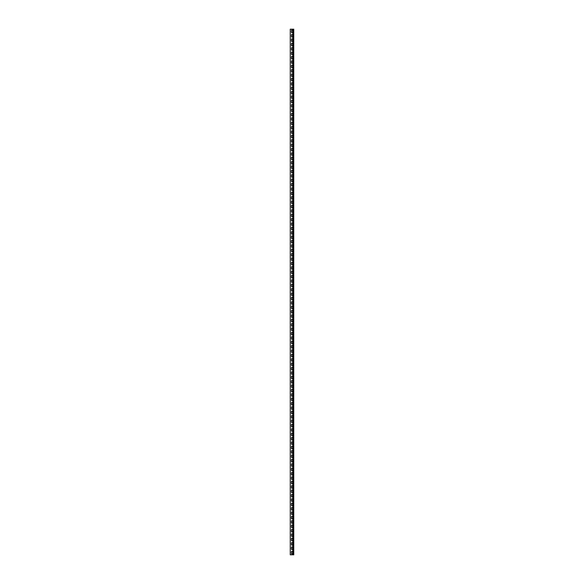 <?xml version="1.0" encoding="UTF-8"?>
<svg xmlns="http://www.w3.org/2000/svg" width="584" height="584" viewBox="0 0 584 584"><rect width="100%" height="100%" fill="white"/><g stroke="black" fill="none" stroke-linecap="round" stroke-linejoin="round"><path stroke-width="0.88" d="M292.876 554.8L290.248 554.8L290.248 29.2L293.752 29.2L293.752 554.8L292.876 554.8L292.876 29.2M292.569 551.865L292.569 553.355A0.569 0.569 0 0 1 292 553.924A0.569 0.569 0 0 1 291.431 553.355L291.431 551.865A0.569 0.569 0 0 1 292 551.296A0.569 0.569 0 0 1 292.569 551.865A0.569 0.569 0 0 0 292 551.296A0.569 0.569 0 0 0 291.431 551.865M292.569 547.485L292.569 548.975A0.569 0.569 0 0 1 292 549.544A0.569 0.569 0 0 1 291.431 548.975L291.431 547.485A0.569 0.569 0 0 1 292 546.916A0.569 0.569 0 0 1 292.569 547.485A0.569 0.569 0 0 0 292 546.916A0.569 0.569 0 0 0 291.431 547.485M292.569 543.105L292.569 544.595A0.569 0.569 0 0 1 292 545.164A0.569 0.569 0 0 1 291.431 544.595L291.431 543.105A0.569 0.569 0 0 1 292 542.536A0.569 0.569 0 0 1 292.569 543.105A0.569 0.569 0 0 0 292 542.536A0.569 0.569 0 0 0 291.431 543.105M292.569 538.725L292.569 540.215A0.569 0.569 0 0 1 292 540.784A0.569 0.569 0 0 1 291.431 540.215L291.431 538.725A0.569 0.569 0 0 1 292 538.156A0.569 0.569 0 0 1 292.569 538.725A0.569 0.569 0 0 0 292 538.156A0.569 0.569 0 0 0 291.431 538.725M292.569 534.345L292.569 535.835A0.569 0.569 0 0 1 292 536.404A0.569 0.569 0 0 1 291.431 535.835L291.431 534.345A0.569 0.569 0 0 1 292 533.776A0.569 0.569 0 0 1 292.569 534.345A0.569 0.569 0 0 0 292 533.776A0.569 0.569 0 0 0 291.431 534.345M292.569 529.965L292.569 531.455A0.569 0.569 0 0 1 292 532.024A0.569 0.569 0 0 1 291.431 531.455L291.431 529.965A0.569 0.569 0 0 1 292 529.396A0.569 0.569 0 0 1 292.569 529.965A0.569 0.569 0 0 0 292 529.396A0.569 0.569 0 0 0 291.431 529.965M292.569 525.585L292.569 527.075A0.569 0.569 0 0 1 292 527.644A0.569 0.569 0 0 1 291.431 527.075L291.431 525.585A0.569 0.569 0 0 1 292 525.016A0.569 0.569 0 0 1 292.569 525.585A0.569 0.569 0 0 0 292 525.016A0.569 0.569 0 0 0 291.431 525.585M292.569 521.205L292.569 522.695A0.569 0.569 0 0 1 292 523.264A0.569 0.569 0 0 1 291.431 522.695L291.431 521.205A0.569 0.569 0 0 1 292 520.636A0.569 0.569 0 0 1 292.569 521.205A0.569 0.569 0 0 0 292 520.636A0.569 0.569 0 0 0 291.431 521.205M292.569 516.825L292.569 518.315A0.569 0.569 0 0 1 292 518.884A0.569 0.569 0 0 1 291.431 518.315L291.431 516.825A0.569 0.569 0 0 1 292 516.256A0.569 0.569 0 0 1 292.569 516.825A0.569 0.569 0 0 0 292 516.256A0.569 0.569 0 0 0 291.431 516.825M292.569 512.445L292.569 513.935A0.569 0.569 0 0 1 292 514.504A0.569 0.569 0 0 1 291.431 513.935L291.431 512.445A0.569 0.569 0 0 1 292 511.876A0.569 0.569 0 0 1 292.569 512.445A0.569 0.569 0 0 0 292 511.876A0.569 0.569 0 0 0 291.431 512.445M292.569 508.065L292.569 509.555A0.569 0.569 0 0 1 292 510.124A0.569 0.569 0 0 1 291.431 509.555L291.431 508.065A0.569 0.569 0 0 1 292 507.496A0.569 0.569 0 0 1 292.569 508.065A0.569 0.569 0 0 0 292 507.496A0.569 0.569 0 0 0 291.431 508.065M292.569 503.685L292.569 505.175A0.569 0.569 0 0 1 292 505.744A0.569 0.569 0 0 1 291.431 505.175L291.431 503.685A0.569 0.569 0 0 1 292 503.116A0.569 0.569 0 0 1 292.569 503.685A0.569 0.569 0 0 0 292 503.116A0.569 0.569 0 0 0 291.431 503.685M292.569 499.305L292.569 500.795A0.569 0.569 0 0 1 292 501.364A0.569 0.569 0 0 1 291.431 500.795L291.431 499.305A0.569 0.569 0 0 1 292 498.736A0.569 0.569 0 0 1 292.569 499.305A0.569 0.569 0 0 0 292 498.736A0.569 0.569 0 0 0 291.431 499.305M292.569 494.925L292.569 496.415A0.569 0.569 0 0 1 292 496.984A0.569 0.569 0 0 1 291.431 496.415L291.431 494.925A0.569 0.569 0 0 1 292 494.356A0.569 0.569 0 0 1 292.569 494.925A0.569 0.569 0 0 0 292 494.356A0.569 0.569 0 0 0 291.431 494.925M292.569 490.545L292.569 492.035A0.569 0.569 0 0 1 292 492.604A0.569 0.569 0 0 1 291.431 492.035L291.431 490.545A0.569 0.569 0 0 1 292 489.976A0.569 0.569 0 0 1 292.569 490.545A0.569 0.569 0 0 0 292 489.976A0.569 0.569 0 0 0 291.431 490.545M292.569 486.165L292.569 487.655A0.569 0.569 0 0 1 292 488.224A0.569 0.569 0 0 1 291.431 487.655L291.431 486.165A0.569 0.569 0 0 1 292 485.596A0.569 0.569 0 0 1 292.569 486.165A0.569 0.569 0 0 0 292 485.596A0.569 0.569 0 0 0 291.431 486.165M292.569 481.785L292.569 483.275A0.569 0.569 0 0 1 292 483.844A0.569 0.569 0 0 1 291.431 483.275L291.431 481.785A0.569 0.569 0 0 1 292 481.216A0.569 0.569 0 0 1 292.569 481.785A0.569 0.569 0 0 0 292 481.216A0.569 0.569 0 0 0 291.431 481.785M292.569 477.405L292.569 478.895A0.569 0.569 0 0 1 292 479.464A0.569 0.569 0 0 1 291.431 478.895L291.431 477.405A0.569 0.569 0 0 1 292 476.836A0.569 0.569 0 0 1 292.569 477.405A0.569 0.569 0 0 0 292 476.836A0.569 0.569 0 0 0 291.431 477.405M292.569 473.025L292.569 474.515A0.569 0.569 0 0 1 292 475.084A0.569 0.569 0 0 1 291.431 474.515L291.431 473.025A0.569 0.569 0 0 1 292 472.456A0.569 0.569 0 0 1 292.569 473.025A0.569 0.569 0 0 0 292 472.456A0.569 0.569 0 0 0 291.431 473.025M292.569 468.645L292.569 470.135A0.569 0.569 0 0 1 292 470.704A0.569 0.569 0 0 1 291.431 470.135L291.431 468.645A0.569 0.569 0 0 1 292 468.076A0.569 0.569 0 0 1 292.569 468.645A0.569 0.569 0 0 0 292 468.076A0.569 0.569 0 0 0 291.431 468.645M292.569 464.265L292.569 465.755A0.569 0.569 0 0 1 292 466.324A0.569 0.569 0 0 1 291.431 465.755L291.431 464.265A0.569 0.569 0 0 1 292 463.696A0.569 0.569 0 0 1 292.569 464.265A0.569 0.569 0 0 0 292 463.696A0.569 0.569 0 0 0 291.431 464.265M292.569 459.885L292.569 461.375A0.569 0.569 0 0 1 292 461.944A0.569 0.569 0 0 1 291.431 461.375L291.431 459.885A0.569 0.569 0 0 1 292 459.316A0.569 0.569 0 0 1 292.569 459.885A0.569 0.569 0 0 0 292 459.316A0.569 0.569 0 0 0 291.431 459.885M292.569 455.505L292.569 456.995A0.569 0.569 0 0 1 292 457.564A0.569 0.569 0 0 1 291.431 456.995L291.431 455.505A0.569 0.569 0 0 1 292 454.936A0.569 0.569 0 0 1 292.569 455.505A0.569 0.569 0 0 0 292 454.936A0.569 0.569 0 0 0 291.431 455.505M292.569 451.125L292.569 452.615A0.569 0.569 0 0 1 292 453.184A0.569 0.569 0 0 1 291.431 452.615L291.431 451.125A0.569 0.569 0 0 1 292 450.556A0.569 0.569 0 0 1 292.569 451.125A0.569 0.569 0 0 0 292 450.556A0.569 0.569 0 0 0 291.431 451.125M292.569 446.745L292.569 448.235A0.569 0.569 0 0 1 292 448.804A0.569 0.569 0 0 1 291.431 448.235L291.431 446.745A0.569 0.569 0 0 1 292 446.176A0.569 0.569 0 0 1 292.569 446.745A0.569 0.569 0 0 0 292 446.176A0.569 0.569 0 0 0 291.431 446.745M292.569 442.365L292.569 443.855A0.569 0.569 0 0 1 292 444.424A0.569 0.569 0 0 1 291.431 443.855L291.431 442.365A0.569 0.569 0 0 1 292 441.796A0.569 0.569 0 0 1 292.569 442.365A0.569 0.569 0 0 0 292 441.796A0.569 0.569 0 0 0 291.431 442.365M292.569 437.985L292.569 439.475A0.569 0.569 0 0 1 292 440.044A0.569 0.569 0 0 1 291.431 439.475L291.431 437.985A0.569 0.569 0 0 1 292 437.416A0.569 0.569 0 0 1 292.569 437.985A0.569 0.569 0 0 0 292 437.416A0.569 0.569 0 0 0 291.431 437.985M292.569 433.605L292.569 435.095A0.569 0.569 0 0 1 292 435.664A0.569 0.569 0 0 1 291.431 435.095L291.431 433.605A0.569 0.569 0 0 1 292 433.036A0.569 0.569 0 0 1 292.569 433.605A0.569 0.569 0 0 0 292 433.036A0.569 0.569 0 0 0 291.431 433.605M292.569 429.225L292.569 430.715A0.569 0.569 0 0 1 292 431.284A0.569 0.569 0 0 1 291.431 430.715L291.431 429.225A0.569 0.569 0 0 1 292 428.656A0.569 0.569 0 0 1 292.569 429.225A0.569 0.569 0 0 0 292 428.656A0.569 0.569 0 0 0 291.431 429.225M292.569 424.845L292.569 426.335A0.569 0.569 0 0 1 292 426.904A0.569 0.569 0 0 1 291.431 426.335L291.431 424.845A0.569 0.569 0 0 1 292 424.276A0.569 0.569 0 0 1 292.569 424.845A0.569 0.569 0 0 0 292 424.276A0.569 0.569 0 0 0 291.431 424.845M292.569 420.465L292.569 421.955A0.569 0.569 0 0 1 292 422.524A0.569 0.569 0 0 1 291.431 421.955L291.431 420.465A0.569 0.569 0 0 1 292 419.896A0.569 0.569 0 0 1 292.569 420.465A0.569 0.569 0 0 0 292 419.896A0.569 0.569 0 0 0 291.431 420.465M292.569 416.085L292.569 417.575A0.569 0.569 0 0 1 292 418.144A0.569 0.569 0 0 1 291.431 417.575L291.431 416.085A0.569 0.569 0 0 1 292 415.516A0.569 0.569 0 0 1 292.569 416.085A0.569 0.569 0 0 0 292 415.516A0.569 0.569 0 0 0 291.431 416.085M292.569 411.705L292.569 413.195A0.569 0.569 0 0 1 292 413.764A0.569 0.569 0 0 1 291.431 413.195L291.431 411.705A0.569 0.569 0 0 1 292 411.136A0.569 0.569 0 0 1 292.569 411.705A0.569 0.569 0 0 0 292 411.136A0.569 0.569 0 0 0 291.431 411.705M292.569 407.325L292.569 408.815A0.569 0.569 0 0 1 292 409.384A0.569 0.569 0 0 1 291.431 408.815L291.431 407.325A0.569 0.569 0 0 1 292 406.756A0.569 0.569 0 0 1 292.569 407.325A0.569 0.569 0 0 0 292 406.756A0.569 0.569 0 0 0 291.431 407.325M292.569 402.945L292.569 404.435A0.569 0.569 0 0 1 292 405.004A0.569 0.569 0 0 1 291.431 404.435L291.431 402.945A0.569 0.569 0 0 1 292 402.376A0.569 0.569 0 0 1 292.569 402.945A0.569 0.569 0 0 0 292 402.376A0.569 0.569 0 0 0 291.431 402.945M292.569 398.565L292.569 400.055A0.569 0.569 0 0 1 292 400.624A0.569 0.569 0 0 1 291.431 400.055L291.431 398.565A0.569 0.569 0 0 1 292 397.996A0.569 0.569 0 0 1 292.569 398.565A0.569 0.569 0 0 0 292 397.996A0.569 0.569 0 0 0 291.431 398.565M292.569 394.185L292.569 395.675A0.569 0.569 0 0 1 292 396.244A0.569 0.569 0 0 1 291.431 395.675L291.431 394.185A0.569 0.569 0 0 1 292 393.616A0.569 0.569 0 0 1 292.569 394.185A0.569 0.569 0 0 0 292 393.616A0.569 0.569 0 0 0 291.431 394.185M292.569 389.805L292.569 391.295A0.569 0.569 0 0 1 292 391.864A0.569 0.569 0 0 1 291.431 391.295L291.431 389.805A0.569 0.569 0 0 1 292 389.236A0.569 0.569 0 0 1 292.569 389.805A0.569 0.569 0 0 0 292 389.236A0.569 0.569 0 0 0 291.431 389.805M292.569 385.425L292.569 386.915A0.569 0.569 0 0 1 292 387.484A0.569 0.569 0 0 1 291.431 386.915L291.431 385.425A0.569 0.569 0 0 1 292 384.856A0.569 0.569 0 0 1 292.569 385.425A0.569 0.569 0 0 0 292 384.856A0.569 0.569 0 0 0 291.431 385.425M292.569 381.045L292.569 382.535A0.569 0.569 0 0 1 292 383.104A0.569 0.569 0 0 1 291.431 382.535L291.431 381.045A0.569 0.569 0 0 1 292 380.476A0.569 0.569 0 0 1 292.569 381.045A0.569 0.569 0 0 0 292 380.476A0.569 0.569 0 0 0 291.431 381.045M292.569 376.665L292.569 378.155A0.569 0.569 0 0 1 292 378.724A0.569 0.569 0 0 1 291.431 378.155L291.431 376.665A0.569 0.569 0 0 1 292 376.096A0.569 0.569 0 0 1 292.569 376.665A0.569 0.569 0 0 0 292 376.096A0.569 0.569 0 0 0 291.431 376.665M292.569 372.285L292.569 373.775A0.569 0.569 0 0 1 292 374.344A0.569 0.569 0 0 1 291.431 373.775L291.431 372.285A0.569 0.569 0 0 1 292 371.716A0.569 0.569 0 0 1 292.569 372.285A0.569 0.569 0 0 0 292 371.716A0.569 0.569 0 0 0 291.431 372.285M292.569 367.905L292.569 369.395A0.569 0.569 0 0 1 292 369.964A0.569 0.569 0 0 1 291.431 369.395L291.431 367.905A0.569 0.569 0 0 1 292 367.336A0.569 0.569 0 0 1 292.569 367.905A0.569 0.569 0 0 0 292 367.336A0.569 0.569 0 0 0 291.431 367.905M292.569 363.525L292.569 365.015A0.569 0.569 0 0 1 292 365.584A0.569 0.569 0 0 1 291.431 365.015L291.431 363.525A0.569 0.569 0 0 1 292 362.956A0.569 0.569 0 0 1 292.569 363.525A0.569 0.569 0 0 0 292 362.956A0.569 0.569 0 0 0 291.431 363.525M292.569 359.145L292.569 360.635A0.569 0.569 0 0 1 292 361.204A0.569 0.569 0 0 1 291.431 360.635L291.431 359.145A0.569 0.569 0 0 1 292 358.576A0.569 0.569 0 0 1 292.569 359.145A0.569 0.569 0 0 0 292 358.576A0.569 0.569 0 0 0 291.431 359.145M292.569 354.765L292.569 356.255A0.569 0.569 0 0 1 292 356.824A0.569 0.569 0 0 1 291.431 356.255L291.431 354.765A0.569 0.569 0 0 1 292 354.196A0.569 0.569 0 0 1 292.569 354.765A0.569 0.569 0 0 0 292 354.196A0.569 0.569 0 0 0 291.431 354.765M292.569 350.385L292.569 351.875A0.569 0.569 0 0 1 292 352.444A0.569 0.569 0 0 1 291.431 351.875L291.431 350.385A0.569 0.569 0 0 1 292 349.816A0.569 0.569 0 0 1 292.569 350.385A0.569 0.569 0 0 0 292 349.816A0.569 0.569 0 0 0 291.431 350.385M292.569 346.005L292.569 347.495A0.569 0.569 0 0 1 292 348.064A0.569 0.569 0 0 1 291.431 347.495L291.431 346.005A0.569 0.569 0 0 1 292 345.436A0.569 0.569 0 0 1 292.569 346.005A0.569 0.569 0 0 0 292 345.436A0.569 0.569 0 0 0 291.431 346.005M292.569 341.625L292.569 343.115A0.569 0.569 0 0 1 292 343.684A0.569 0.569 0 0 1 291.431 343.115L291.431 341.625A0.569 0.569 0 0 1 292 341.056A0.569 0.569 0 0 1 292.569 341.625A0.569 0.569 0 0 0 292 341.056A0.569 0.569 0 0 0 291.431 341.625M292.569 337.245L292.569 338.735A0.569 0.569 0 0 1 292 339.304A0.569 0.569 0 0 1 291.431 338.735L291.431 337.245A0.569 0.569 0 0 1 292 336.676A0.569 0.569 0 0 1 292.569 337.245A0.569 0.569 0 0 0 292 336.676A0.569 0.569 0 0 0 291.431 337.245M292.569 332.865L292.569 334.355A0.569 0.569 0 0 1 292 334.924A0.569 0.569 0 0 1 291.431 334.355L291.431 332.865A0.569 0.569 0 0 1 292 332.296A0.569 0.569 0 0 1 292.569 332.865A0.569 0.569 0 0 0 292 332.296A0.569 0.569 0 0 0 291.431 332.865M292.569 328.485L292.569 329.975A0.569 0.569 0 0 1 292 330.544A0.569 0.569 0 0 1 291.431 329.975L291.431 328.485A0.569 0.569 0 0 1 292 327.916A0.569 0.569 0 0 1 292.569 328.485A0.569 0.569 0 0 0 292 327.916A0.569 0.569 0 0 0 291.431 328.485M292.569 324.105L292.569 325.595A0.569 0.569 0 0 1 292 326.164A0.569 0.569 0 0 1 291.431 325.595L291.431 324.105A0.569 0.569 0 0 1 292 323.536A0.569 0.569 0 0 1 292.569 324.105A0.569 0.569 0 0 0 292 323.536A0.569 0.569 0 0 0 291.431 324.105M292.569 319.725L292.569 321.215A0.569 0.569 0 0 1 292 321.784A0.569 0.569 0 0 1 291.431 321.215L291.431 319.725A0.569 0.569 0 0 1 292 319.156A0.569 0.569 0 0 1 292.569 319.725A0.569 0.569 0 0 0 292 319.156A0.569 0.569 0 0 0 291.431 319.725M292.569 315.345L292.569 316.835A0.569 0.569 0 0 1 292 317.404A0.569 0.569 0 0 1 291.431 316.835L291.431 315.345A0.569 0.569 0 0 1 292 314.776A0.569 0.569 0 0 1 292.569 315.345A0.569 0.569 0 0 0 292 314.776A0.569 0.569 0 0 0 291.431 315.345M292.569 310.965L292.569 312.455A0.569 0.569 0 0 1 292 313.024A0.569 0.569 0 0 1 291.431 312.455L291.431 310.965A0.569 0.569 0 0 1 292 310.396A0.569 0.569 0 0 1 292.569 310.965A0.569 0.569 0 0 0 292 310.396A0.569 0.569 0 0 0 291.431 310.965M292.569 306.585L292.569 308.075A0.569 0.569 0 0 1 292 308.644A0.569 0.569 0 0 1 291.431 308.075L291.431 306.585A0.569 0.569 0 0 1 292 306.016A0.569 0.569 0 0 1 292.569 306.585A0.569 0.569 0 0 0 292 306.016A0.569 0.569 0 0 0 291.431 306.585M292.569 302.205L292.569 303.695A0.569 0.569 0 0 1 292 304.264A0.569 0.569 0 0 1 291.431 303.695L291.431 302.205A0.569 0.569 0 0 1 292 301.636A0.569 0.569 0 0 1 292.569 302.205A0.569 0.569 0 0 0 292 301.636A0.569 0.569 0 0 0 291.431 302.205M292.569 297.825L292.569 299.315A0.569 0.569 0 0 1 292 299.884A0.569 0.569 0 0 1 291.431 299.315L291.431 297.825A0.569 0.569 0 0 1 292 297.256A0.569 0.569 0 0 1 292.569 297.825A0.569 0.569 0 0 0 292 297.256A0.569 0.569 0 0 0 291.431 297.825M292.569 293.445L292.569 294.935A0.569 0.569 0 0 1 292 295.504A0.569 0.569 0 0 1 291.431 294.935L291.431 293.445A0.569 0.569 0 0 1 292 292.876A0.569 0.569 0 0 1 292.569 293.445A0.569 0.569 0 0 0 292 292.876A0.569 0.569 0 0 0 291.431 293.445M292.569 289.065L292.569 290.555A0.569 0.569 0 0 1 292 291.124A0.569 0.569 0 0 1 291.431 290.555L291.431 289.065A0.569 0.569 0 0 1 292 288.496A0.569 0.569 0 0 1 292.569 289.065A0.569 0.569 0 0 0 292 288.496A0.569 0.569 0 0 0 291.431 289.065M292.569 284.685L292.569 286.175A0.569 0.569 0 0 1 292 286.744A0.569 0.569 0 0 1 291.431 286.175L291.431 284.685A0.569 0.569 0 0 1 292 284.116A0.569 0.569 0 0 1 292.569 284.685A0.569 0.569 0 0 0 292 284.116A0.569 0.569 0 0 0 291.431 284.685M292.569 280.305L292.569 281.795A0.569 0.569 0 0 1 292 282.364A0.569 0.569 0 0 1 291.431 281.795L291.431 280.305A0.569 0.569 0 0 1 292 279.736A0.569 0.569 0 0 1 292.569 280.305A0.569 0.569 0 0 0 292 279.736A0.569 0.569 0 0 0 291.431 280.305M292.569 275.925L292.569 277.415A0.569 0.569 0 0 1 292 277.984A0.569 0.569 0 0 1 291.431 277.415L291.431 275.925A0.569 0.569 0 0 1 292 275.356A0.569 0.569 0 0 1 292.569 275.925A0.569 0.569 0 0 0 292 275.356A0.569 0.569 0 0 0 291.431 275.925M292.569 271.545L292.569 273.035A0.569 0.569 0 0 1 292 273.604A0.569 0.569 0 0 1 291.431 273.035L291.431 271.545A0.569 0.569 0 0 1 292 270.976A0.569 0.569 0 0 1 292.569 271.545A0.569 0.569 0 0 0 292 270.976A0.569 0.569 0 0 0 291.431 271.545M292.569 267.165L292.569 268.655A0.569 0.569 0 0 1 292 269.224A0.569 0.569 0 0 1 291.431 268.655L291.431 267.165A0.569 0.569 0 0 1 292 266.596A0.569 0.569 0 0 1 292.569 267.165A0.569 0.569 0 0 0 292 266.596A0.569 0.569 0 0 0 291.431 267.165M292.569 262.785L292.569 264.275A0.569 0.569 0 0 1 292 264.844A0.569 0.569 0 0 1 291.431 264.275L291.431 262.785A0.569 0.569 0 0 1 292 262.216A0.569 0.569 0 0 1 292.569 262.785A0.569 0.569 0 0 0 292 262.216A0.569 0.569 0 0 0 291.431 262.785M292.569 258.405L292.569 259.895A0.569 0.569 0 0 1 292 260.464A0.569 0.569 0 0 1 291.431 259.895L291.431 258.405A0.569 0.569 0 0 1 292 257.836A0.569 0.569 0 0 1 292.569 258.405A0.569 0.569 0 0 0 292 257.836A0.569 0.569 0 0 0 291.431 258.405M292.569 254.025L292.569 255.515A0.569 0.569 0 0 1 292 256.084A0.569 0.569 0 0 1 291.431 255.515L291.431 254.025A0.569 0.569 0 0 1 292 253.456A0.569 0.569 0 0 1 292.569 254.025A0.569 0.569 0 0 0 292 253.456A0.569 0.569 0 0 0 291.431 254.025M292.569 249.645L292.569 251.135A0.569 0.569 0 0 1 292 251.704A0.569 0.569 0 0 1 291.431 251.135L291.431 249.645A0.569 0.569 0 0 1 292 249.076A0.569 0.569 0 0 1 292.569 249.645A0.569 0.569 0 0 0 292 249.076A0.569 0.569 0 0 0 291.431 249.645M292.569 245.265L292.569 246.755A0.569 0.569 0 0 1 292 247.324A0.569 0.569 0 0 1 291.431 246.755L291.431 245.265A0.569 0.569 0 0 1 292 244.696A0.569 0.569 0 0 1 292.569 245.265A0.569 0.569 0 0 0 292 244.696A0.569 0.569 0 0 0 291.431 245.265M292.569 240.885L292.569 242.375A0.569 0.569 0 0 1 292 242.944A0.569 0.569 0 0 1 291.431 242.375L291.431 240.885A0.569 0.569 0 0 1 292 240.316A0.569 0.569 0 0 1 292.569 240.885A0.569 0.569 0 0 0 292 240.316A0.569 0.569 0 0 0 291.431 240.885M292.569 236.505L292.569 237.995A0.569 0.569 0 0 1 292 238.564A0.569 0.569 0 0 1 291.431 237.995L291.431 236.505A0.569 0.569 0 0 1 292 235.936A0.569 0.569 0 0 1 292.569 236.505A0.569 0.569 0 0 0 292 235.936A0.569 0.569 0 0 0 291.431 236.505M292.569 232.125L292.569 233.615A0.569 0.569 0 0 1 292 234.184A0.569 0.569 0 0 1 291.431 233.615L291.431 232.125A0.569 0.569 0 0 1 292 231.556A0.569 0.569 0 0 1 292.569 232.125A0.569 0.569 0 0 0 292 231.556A0.569 0.569 0 0 0 291.431 232.125M292.569 227.745L292.569 229.235A0.569 0.569 0 0 1 292 229.804A0.569 0.569 0 0 1 291.431 229.235L291.431 227.745A0.569 0.569 0 0 1 292 227.176A0.569 0.569 0 0 1 292.569 227.745A0.569 0.569 0 0 0 292 227.176A0.569 0.569 0 0 0 291.431 227.745M292.569 223.365L292.569 224.855A0.569 0.569 0 0 1 292 225.424A0.569 0.569 0 0 1 291.431 224.855L291.431 223.365A0.569 0.569 0 0 1 292 222.796A0.569 0.569 0 0 1 292.569 223.365A0.569 0.569 0 0 0 292 222.796A0.569 0.569 0 0 0 291.431 223.365M292.569 218.985L292.569 220.475A0.569 0.569 0 0 1 292 221.044A0.569 0.569 0 0 1 291.431 220.475L291.431 218.985A0.569 0.569 0 0 1 292 218.416A0.569 0.569 0 0 1 292.569 218.985A0.569 0.569 0 0 0 292 218.416A0.569 0.569 0 0 0 291.431 218.985M292.569 214.605L292.569 216.095A0.569 0.569 0 0 1 292 216.664A0.569 0.569 0 0 1 291.431 216.095L291.431 214.605A0.569 0.569 0 0 1 292 214.036A0.569 0.569 0 0 1 292.569 214.605A0.569 0.569 0 0 0 292 214.036A0.569 0.569 0 0 0 291.431 214.605M292.569 210.225L292.569 211.715A0.569 0.569 0 0 1 292 212.284A0.569 0.569 0 0 1 291.431 211.715L291.431 210.225A0.569 0.569 0 0 1 292 209.656A0.569 0.569 0 0 1 292.569 210.225A0.569 0.569 0 0 0 292 209.656A0.569 0.569 0 0 0 291.431 210.225M292.569 205.845L292.569 207.335A0.569 0.569 0 0 1 292 207.904A0.569 0.569 0 0 1 291.431 207.335L291.431 205.845A0.569 0.569 0 0 1 292 205.276A0.569 0.569 0 0 1 292.569 205.845A0.569 0.569 0 0 0 292 205.276A0.569 0.569 0 0 0 291.431 205.845M292.569 201.465L292.569 202.955A0.569 0.569 0 0 1 292 203.524A0.569 0.569 0 0 1 291.431 202.955L291.431 201.465A0.569 0.569 0 0 1 292 200.896A0.569 0.569 0 0 1 292.569 201.465A0.569 0.569 0 0 0 292 200.896A0.569 0.569 0 0 0 291.431 201.465M292.569 197.085L292.569 198.575A0.569 0.569 0 0 1 292 199.144A0.569 0.569 0 0 1 291.431 198.575L291.431 197.085A0.569 0.569 0 0 1 292 196.516A0.569 0.569 0 0 1 292.569 197.085A0.569 0.569 0 0 0 292 196.516A0.569 0.569 0 0 0 291.431 197.085M292.569 192.705L292.569 194.195A0.569 0.569 0 0 1 292 194.764A0.569 0.569 0 0 1 291.431 194.195L291.431 192.705A0.569 0.569 0 0 1 292 192.136A0.569 0.569 0 0 1 292.569 192.705A0.569 0.569 0 0 0 292 192.136A0.569 0.569 0 0 0 291.431 192.705M292.569 188.325L292.569 189.815A0.569 0.569 0 0 1 292 190.384A0.569 0.569 0 0 1 291.431 189.815L291.431 188.325A0.569 0.569 0 0 1 292 187.756A0.569 0.569 0 0 1 292.569 188.325A0.569 0.569 0 0 0 292 187.756A0.569 0.569 0 0 0 291.431 188.325M292.569 183.945L292.569 185.435A0.569 0.569 0 0 1 292 186.004A0.569 0.569 0 0 1 291.431 185.435L291.431 183.945A0.569 0.569 0 0 1 292 183.376A0.569 0.569 0 0 1 292.569 183.945A0.569 0.569 0 0 0 292 183.376A0.569 0.569 0 0 0 291.431 183.945M292.569 179.565L292.569 181.055A0.569 0.569 0 0 1 292 181.624A0.569 0.569 0 0 1 291.431 181.055L291.431 179.565A0.569 0.569 0 0 1 292 178.996A0.569 0.569 0 0 1 292.569 179.565A0.569 0.569 0 0 0 292 178.996A0.569 0.569 0 0 0 291.431 179.565M292.569 175.185L292.569 176.675A0.569 0.569 0 0 1 292 177.244A0.569 0.569 0 0 1 291.431 176.675L291.431 175.185A0.569 0.569 0 0 1 292 174.616A0.569 0.569 0 0 1 292.569 175.185A0.569 0.569 0 0 0 292 174.616A0.569 0.569 0 0 0 291.431 175.185M292.569 170.805L292.569 172.295A0.569 0.569 0 0 1 292 172.864A0.569 0.569 0 0 1 291.431 172.295L291.431 170.805A0.569 0.569 0 0 1 292 170.236A0.569 0.569 0 0 1 292.569 170.805A0.569 0.569 0 0 0 292 170.236A0.569 0.569 0 0 0 291.431 170.805M292.569 166.425L292.569 167.915A0.569 0.569 0 0 1 292 168.484A0.569 0.569 0 0 1 291.431 167.915L291.431 166.425A0.569 0.569 0 0 1 292 165.856A0.569 0.569 0 0 1 292.569 166.425A0.569 0.569 0 0 0 292 165.856A0.569 0.569 0 0 0 291.431 166.425M292.569 162.045L292.569 163.535A0.569 0.569 0 0 1 292 164.104A0.569 0.569 0 0 1 291.431 163.535L291.431 162.045A0.569 0.569 0 0 1 292 161.476A0.569 0.569 0 0 1 292.569 162.045A0.569 0.569 0 0 0 292 161.476A0.569 0.569 0 0 0 291.431 162.045M292.569 157.665L292.569 159.155A0.569 0.569 0 0 1 292 159.724A0.569 0.569 0 0 1 291.431 159.155L291.431 157.665A0.569 0.569 0 0 1 292 157.096A0.569 0.569 0 0 1 292.569 157.665A0.569 0.569 0 0 0 292 157.096A0.569 0.569 0 0 0 291.431 157.665M292.569 153.285L292.569 154.775A0.569 0.569 0 0 1 292 155.344A0.569 0.569 0 0 1 291.431 154.775L291.431 153.285A0.569 0.569 0 0 1 292 152.716A0.569 0.569 0 0 1 292.569 153.285A0.569 0.569 0 0 0 292 152.716A0.569 0.569 0 0 0 291.431 153.285M292.569 148.905L292.569 150.395A0.569 0.569 0 0 1 292 150.964A0.569 0.569 0 0 1 291.431 150.395L291.431 148.905A0.569 0.569 0 0 1 292 148.336A0.569 0.569 0 0 1 292.569 148.905A0.569 0.569 0 0 0 292 148.336A0.569 0.569 0 0 0 291.431 148.905M292.569 144.525L292.569 146.015A0.569 0.569 0 0 1 292 146.584A0.569 0.569 0 0 1 291.431 146.015L291.431 144.525A0.569 0.569 0 0 1 292 143.956A0.569 0.569 0 0 1 292.569 144.525A0.569 0.569 0 0 0 292 143.956A0.569 0.569 0 0 0 291.431 144.525M292.569 140.145L292.569 141.635A0.569 0.569 0 0 1 292 142.204A0.569 0.569 0 0 1 291.431 141.635L291.431 140.145A0.569 0.569 0 0 1 292 139.576A0.569 0.569 0 0 1 292.569 140.145A0.569 0.569 0 0 0 292 139.576A0.569 0.569 0 0 0 291.431 140.145M292.569 135.765L292.569 137.255A0.569 0.569 0 0 1 292 137.824A0.569 0.569 0 0 1 291.431 137.255L291.431 135.765A0.569 0.569 0 0 1 292 135.196A0.569 0.569 0 0 1 292.569 135.765A0.569 0.569 0 0 0 292 135.196A0.569 0.569 0 0 0 291.431 135.765M292.569 131.385L292.569 132.875A0.569 0.569 0 0 1 292 133.444A0.569 0.569 0 0 1 291.431 132.875L291.431 131.385A0.569 0.569 0 0 1 292 130.816A0.569 0.569 0 0 1 292.569 131.385A0.569 0.569 0 0 0 292 130.816A0.569 0.569 0 0 0 291.431 131.385M292.569 127.005L292.569 128.495A0.569 0.569 0 0 1 292 129.064A0.569 0.569 0 0 1 291.431 128.495L291.431 127.005A0.569 0.569 0 0 1 292 126.436A0.569 0.569 0 0 1 292.569 127.005A0.569 0.569 0 0 0 292 126.436A0.569 0.569 0 0 0 291.431 127.005M292.569 122.625L292.569 124.115A0.569 0.569 0 0 1 292 124.684A0.569 0.569 0 0 1 291.431 124.115L291.431 122.625A0.569 0.569 0 0 1 292 122.056A0.569 0.569 0 0 1 292.569 122.625A0.569 0.569 0 0 0 292 122.056A0.569 0.569 0 0 0 291.431 122.625M292.569 118.245L292.569 119.735A0.569 0.569 0 0 1 292 120.304A0.569 0.569 0 0 1 291.431 119.735L291.431 118.245A0.569 0.569 0 0 1 292 117.676A0.569 0.569 0 0 1 292.569 118.245A0.569 0.569 0 0 0 292 117.676A0.569 0.569 0 0 0 291.431 118.245M292.569 113.865L292.569 115.355A0.569 0.569 0 0 1 292 115.924A0.569 0.569 0 0 1 291.431 115.355L291.431 113.865A0.569 0.569 0 0 1 292 113.296A0.569 0.569 0 0 1 292.569 113.865A0.569 0.569 0 0 0 292 113.296A0.569 0.569 0 0 0 291.431 113.865M292.569 109.485L292.569 110.975A0.569 0.569 0 0 1 292 111.544A0.569 0.569 0 0 1 291.431 110.975L291.431 109.485A0.569 0.569 0 0 1 292 108.916A0.569 0.569 0 0 1 292.569 109.485A0.569 0.569 0 0 0 292 108.916A0.569 0.569 0 0 0 291.431 109.485M292.569 105.105L292.569 106.595A0.569 0.569 0 0 1 292 107.164A0.569 0.569 0 0 1 291.431 106.595L291.431 105.105A0.569 0.569 0 0 1 292 104.536A0.569 0.569 0 0 1 292.569 105.105A0.569 0.569 0 0 0 292 104.536A0.569 0.569 0 0 0 291.431 105.105M292.569 100.725L292.569 102.215A0.569 0.569 0 0 1 292 102.784A0.569 0.569 0 0 1 291.431 102.215L291.431 100.725A0.569 0.569 0 0 1 292 100.156A0.569 0.569 0 0 1 292.569 100.725A0.569 0.569 0 0 0 292 100.156A0.569 0.569 0 0 0 291.431 100.725M292.569 96.345L292.569 97.835A0.569 0.569 0 0 1 292 98.404A0.569 0.569 0 0 1 291.431 97.835L291.431 96.345A0.569 0.569 0 0 1 292 95.776A0.569 0.569 0 0 1 292.569 96.345A0.569 0.569 0 0 0 292 95.776A0.569 0.569 0 0 0 291.431 96.345M292.569 91.965L292.569 93.455A0.569 0.569 0 0 1 292 94.024A0.569 0.569 0 0 1 291.431 93.455L291.431 91.965A0.569 0.569 0 0 1 292 91.396A0.569 0.569 0 0 1 292.569 91.965A0.569 0.569 0 0 0 292 91.396A0.569 0.569 0 0 0 291.431 91.965M292.569 87.585L292.569 89.075A0.569 0.569 0 0 1 292 89.644A0.569 0.569 0 0 1 291.431 89.075L291.431 87.585A0.569 0.569 0 0 1 292 87.016A0.569 0.569 0 0 1 292.569 87.585A0.569 0.569 0 0 0 292 87.016A0.569 0.569 0 0 0 291.431 87.585M292.569 83.205L292.569 84.695A0.569 0.569 0 0 1 292 85.264A0.569 0.569 0 0 1 291.431 84.695L291.431 83.205A0.569 0.569 0 0 1 292 82.636A0.569 0.569 0 0 1 292.569 83.205A0.569 0.569 0 0 0 292 82.636A0.569 0.569 0 0 0 291.431 83.205M292.569 78.825L292.569 80.315A0.569 0.569 0 0 1 292 80.884A0.569 0.569 0 0 1 291.431 80.315L291.431 78.825A0.569 0.569 0 0 1 292 78.256A0.569 0.569 0 0 1 292.569 78.825A0.569 0.569 0 0 0 292 78.256A0.569 0.569 0 0 0 291.431 78.825M292.569 74.445L292.569 75.935A0.569 0.569 0 0 1 292 76.504A0.569 0.569 0 0 1 291.431 75.935L291.431 74.445A0.569 0.569 0 0 1 292 73.876A0.569 0.569 0 0 1 292.569 74.445A0.569 0.569 0 0 0 292 73.876A0.569 0.569 0 0 0 291.431 74.445M292.569 70.065L292.569 71.555A0.569 0.569 0 0 1 292 72.124A0.569 0.569 0 0 1 291.431 71.555L291.431 70.065A0.569 0.569 0 0 1 292 69.496A0.569 0.569 0 0 1 292.569 70.065A0.569 0.569 0 0 0 292 69.496A0.569 0.569 0 0 0 291.431 70.065M292.569 65.685L292.569 67.175A0.569 0.569 0 0 1 292 67.744A0.569 0.569 0 0 1 291.431 67.175L291.431 65.685A0.569 0.569 0 0 1 292 65.116A0.569 0.569 0 0 1 292.569 65.685A0.569 0.569 0 0 0 292 65.116A0.569 0.569 0 0 0 291.431 65.685M292.569 61.305L292.569 62.795A0.569 0.569 0 0 1 292 63.364A0.569 0.569 0 0 1 291.431 62.795L291.431 61.305A0.569 0.569 0 0 1 292 60.736A0.569 0.569 0 0 1 292.569 61.305A0.569 0.569 0 0 0 292 60.736A0.569 0.569 0 0 0 291.431 61.305M292.569 56.925L292.569 58.415A0.569 0.569 0 0 1 292 58.984A0.569 0.569 0 0 1 291.431 58.415L291.431 56.925A0.569 0.569 0 0 1 292 56.356A0.569 0.569 0 0 1 292.569 56.925A0.569 0.569 0 0 0 292 56.356A0.569 0.569 0 0 0 291.431 56.925M292.569 52.545L292.569 54.035A0.569 0.569 0 0 1 292 54.604A0.569 0.569 0 0 1 291.431 54.035L291.431 52.545A0.569 0.569 0 0 1 292 51.976A0.569 0.569 0 0 1 292.569 52.545A0.569 0.569 0 0 0 292 51.976A0.569 0.569 0 0 0 291.431 52.545M292.569 48.165L292.569 49.655A0.569 0.569 0 0 1 292 50.224A0.569 0.569 0 0 1 291.431 49.655L291.431 48.165A0.569 0.569 0 0 1 292 47.596A0.569 0.569 0 0 1 292.569 48.165A0.569 0.569 0 0 0 292 47.596A0.569 0.569 0 0 0 291.431 48.165M292.569 43.785L292.569 45.275A0.569 0.569 0 0 1 292 45.844A0.569 0.569 0 0 1 291.431 45.275L291.431 43.785A0.569 0.569 0 0 1 292 43.216A0.569 0.569 0 0 1 292.569 43.785A0.569 0.569 0 0 0 292 43.216A0.569 0.569 0 0 0 291.431 43.785M292.569 39.405L292.569 40.895A0.569 0.569 0 0 1 292 41.464A0.569 0.569 0 0 1 291.431 40.895L291.431 39.405A0.569 0.569 0 0 1 292 38.836A0.569 0.569 0 0 1 292.569 39.405A0.569 0.569 0 0 0 292 38.836A0.569 0.569 0 0 0 291.431 39.405M292.569 35.025L292.569 36.515A0.569 0.569 0 0 1 292 37.084A0.569 0.569 0 0 1 291.431 36.515L291.431 35.025A0.569 0.569 0 0 1 292 34.456A0.569 0.569 0 0 1 292.569 35.025A0.569 0.569 0 0 0 292 34.456A0.569 0.569 0 0 0 291.431 35.025M292.569 30.645L292.569 32.135A0.569 0.569 0 0 1 292 32.704A0.569 0.569 0 0 1 291.431 32.135L291.431 30.645A0.569 0.569 0 0 1 292 30.076A0.569 0.569 0 0 1 292.569 30.645A0.569 0.569 0 0 0 292 30.076A0.569 0.569 0 0 0 291.431 30.645M291.431 553.355A0.569 0.569 0 0 0 292 553.924A0.569 0.569 0 0 0 292.569 553.355M291.431 548.975A0.569 0.569 0 0 0 292 549.544A0.569 0.569 0 0 0 292.569 548.975M291.431 544.595A0.569 0.569 0 0 0 292 545.164A0.569 0.569 0 0 0 292.569 544.595M291.431 540.215A0.569 0.569 0 0 0 292 540.784A0.569 0.569 0 0 0 292.569 540.215M291.431 535.835A0.569 0.569 0 0 0 292 536.404A0.569 0.569 0 0 0 292.569 535.835M291.431 531.455A0.569 0.569 0 0 0 292 532.024A0.569 0.569 0 0 0 292.569 531.455M291.431 527.075A0.569 0.569 0 0 0 292 527.644A0.569 0.569 0 0 0 292.569 527.075M291.431 522.695A0.569 0.569 0 0 0 292 523.264A0.569 0.569 0 0 0 292.569 522.695M291.431 518.315A0.569 0.569 0 0 0 292 518.884A0.569 0.569 0 0 0 292.569 518.315M291.431 513.935A0.569 0.569 0 0 0 292 514.504A0.569 0.569 0 0 0 292.569 513.935M291.431 509.555A0.569 0.569 0 0 0 292 510.124A0.569 0.569 0 0 0 292.569 509.555M291.431 505.175A0.569 0.569 0 0 0 292 505.744A0.569 0.569 0 0 0 292.569 505.175M291.431 500.795A0.569 0.569 0 0 0 292 501.364A0.569 0.569 0 0 0 292.569 500.795M291.431 496.415A0.569 0.569 0 0 0 292 496.984A0.569 0.569 0 0 0 292.569 496.415M291.431 492.035A0.569 0.569 0 0 0 292 492.604A0.569 0.569 0 0 0 292.569 492.035M291.431 487.655A0.569 0.569 0 0 0 292 488.224A0.569 0.569 0 0 0 292.569 487.655M291.431 483.275A0.569 0.569 0 0 0 292 483.844A0.569 0.569 0 0 0 292.569 483.275M291.431 478.895A0.569 0.569 0 0 0 292 479.464A0.569 0.569 0 0 0 292.569 478.895M291.431 474.515A0.569 0.569 0 0 0 292 475.084A0.569 0.569 0 0 0 292.569 474.515M291.431 470.135A0.569 0.569 0 0 0 292 470.704A0.569 0.569 0 0 0 292.569 470.135M291.431 465.755A0.569 0.569 0 0 0 292 466.324A0.569 0.569 0 0 0 292.569 465.755M291.431 461.375A0.569 0.569 0 0 0 292 461.944A0.569 0.569 0 0 0 292.569 461.375M291.431 456.995A0.569 0.569 0 0 0 292 457.564A0.569 0.569 0 0 0 292.569 456.995M291.431 452.615A0.569 0.569 0 0 0 292 453.184A0.569 0.569 0 0 0 292.569 452.615M291.431 448.235A0.569 0.569 0 0 0 292 448.804A0.569 0.569 0 0 0 292.569 448.235M291.431 443.855A0.569 0.569 0 0 0 292 444.424A0.569 0.569 0 0 0 292.569 443.855M291.431 439.475A0.569 0.569 0 0 0 292 440.044A0.569 0.569 0 0 0 292.569 439.475M291.431 435.095A0.569 0.569 0 0 0 292 435.664A0.569 0.569 0 0 0 292.569 435.095M291.431 430.715A0.569 0.569 0 0 0 292 431.284A0.569 0.569 0 0 0 292.569 430.715M291.431 426.335A0.569 0.569 0 0 0 292 426.904A0.569 0.569 0 0 0 292.569 426.335M291.431 421.955A0.569 0.569 0 0 0 292 422.524A0.569 0.569 0 0 0 292.569 421.955M291.431 417.575A0.569 0.569 0 0 0 292 418.144A0.569 0.569 0 0 0 292.569 417.575M291.431 413.195A0.569 0.569 0 0 0 292 413.764A0.569 0.569 0 0 0 292.569 413.195M291.431 408.815A0.569 0.569 0 0 0 292 409.384A0.569 0.569 0 0 0 292.569 408.815M291.431 404.435A0.569 0.569 0 0 0 292 405.004A0.569 0.569 0 0 0 292.569 404.435M291.431 400.055A0.569 0.569 0 0 0 292 400.624A0.569 0.569 0 0 0 292.569 400.055M291.431 395.675A0.569 0.569 0 0 0 292 396.244A0.569 0.569 0 0 0 292.569 395.675M291.431 391.295A0.569 0.569 0 0 0 292 391.864A0.569 0.569 0 0 0 292.569 391.295M291.431 386.915A0.569 0.569 0 0 0 292 387.484A0.569 0.569 0 0 0 292.569 386.915M291.431 382.535A0.569 0.569 0 0 0 292 383.104A0.569 0.569 0 0 0 292.569 382.535M291.431 378.155A0.569 0.569 0 0 0 292 378.724A0.569 0.569 0 0 0 292.569 378.155M291.431 373.775A0.569 0.569 0 0 0 292 374.344A0.569 0.569 0 0 0 292.569 373.775M291.431 369.395A0.569 0.569 0 0 0 292 369.964A0.569 0.569 0 0 0 292.569 369.395M291.431 365.015A0.569 0.569 0 0 0 292 365.584A0.569 0.569 0 0 0 292.569 365.015M291.431 360.635A0.569 0.569 0 0 0 292 361.204A0.569 0.569 0 0 0 292.569 360.635M291.431 356.255A0.569 0.569 0 0 0 292 356.824A0.569 0.569 0 0 0 292.569 356.255M291.431 351.875A0.569 0.569 0 0 0 292 352.444A0.569 0.569 0 0 0 292.569 351.875M291.431 347.495A0.569 0.569 0 0 0 292 348.064A0.569 0.569 0 0 0 292.569 347.495M291.431 343.115A0.569 0.569 0 0 0 292 343.684A0.569 0.569 0 0 0 292.569 343.115M291.431 338.735A0.569 0.569 0 0 0 292 339.304A0.569 0.569 0 0 0 292.569 338.735M291.431 334.355A0.569 0.569 0 0 0 292 334.924A0.569 0.569 0 0 0 292.569 334.355M291.431 329.975A0.569 0.569 0 0 0 292 330.544A0.569 0.569 0 0 0 292.569 329.975M291.431 325.595A0.569 0.569 0 0 0 292 326.164A0.569 0.569 0 0 0 292.569 325.595M291.431 321.215A0.569 0.569 0 0 0 292 321.784A0.569 0.569 0 0 0 292.569 321.215M291.431 316.835A0.569 0.569 0 0 0 292 317.404A0.569 0.569 0 0 0 292.569 316.835M291.431 312.455A0.569 0.569 0 0 0 292 313.024A0.569 0.569 0 0 0 292.569 312.455M291.431 308.075A0.569 0.569 0 0 0 292 308.644A0.569 0.569 0 0 0 292.569 308.075M291.431 303.695A0.569 0.569 0 0 0 292 304.264A0.569 0.569 0 0 0 292.569 303.695M291.431 299.315A0.569 0.569 0 0 0 292 299.884A0.569 0.569 0 0 0 292.569 299.315M291.431 294.935A0.569 0.569 0 0 0 292 295.504A0.569 0.569 0 0 0 292.569 294.935M291.431 290.555A0.569 0.569 0 0 0 292 291.124A0.569 0.569 0 0 0 292.569 290.555M291.431 286.175A0.569 0.569 0 0 0 292 286.744A0.569 0.569 0 0 0 292.569 286.175M291.431 281.795A0.569 0.569 0 0 0 292 282.364A0.569 0.569 0 0 0 292.569 281.795M291.431 277.415A0.569 0.569 0 0 0 292 277.984A0.569 0.569 0 0 0 292.569 277.415M291.431 273.035A0.569 0.569 0 0 0 292 273.604A0.569 0.569 0 0 0 292.569 273.035M291.431 268.655A0.569 0.569 0 0 0 292 269.224A0.569 0.569 0 0 0 292.569 268.655M291.431 264.275A0.569 0.569 0 0 0 292 264.844A0.569 0.569 0 0 0 292.569 264.275M291.431 259.895A0.569 0.569 0 0 0 292 260.464A0.569 0.569 0 0 0 292.569 259.895M291.431 255.515A0.569 0.569 0 0 0 292 256.084A0.569 0.569 0 0 0 292.569 255.515M291.431 251.135A0.569 0.569 0 0 0 292 251.704A0.569 0.569 0 0 0 292.569 251.135M291.431 246.755A0.569 0.569 0 0 0 292 247.324A0.569 0.569 0 0 0 292.569 246.755M291.431 242.375A0.569 0.569 0 0 0 292 242.944A0.569 0.569 0 0 0 292.569 242.375M291.431 237.995A0.569 0.569 0 0 0 292 238.564A0.569 0.569 0 0 0 292.569 237.995M291.431 233.615A0.569 0.569 0 0 0 292 234.184A0.569 0.569 0 0 0 292.569 233.615M291.431 229.235A0.569 0.569 0 0 0 292 229.804A0.569 0.569 0 0 0 292.569 229.235M291.431 224.855A0.569 0.569 0 0 0 292 225.424A0.569 0.569 0 0 0 292.569 224.855M291.431 220.475A0.569 0.569 0 0 0 292 221.044A0.569 0.569 0 0 0 292.569 220.475M291.431 216.095A0.569 0.569 0 0 0 292 216.664A0.569 0.569 0 0 0 292.569 216.095M291.431 211.715A0.569 0.569 0 0 0 292 212.284A0.569 0.569 0 0 0 292.569 211.715M291.431 207.335A0.569 0.569 0 0 0 292 207.904A0.569 0.569 0 0 0 292.569 207.335M291.431 202.955A0.569 0.569 0 0 0 292 203.524A0.569 0.569 0 0 0 292.569 202.955M291.431 198.575A0.569 0.569 0 0 0 292 199.144A0.569 0.569 0 0 0 292.569 198.575M291.431 194.195A0.569 0.569 0 0 0 292 194.764A0.569 0.569 0 0 0 292.569 194.195M291.431 189.815A0.569 0.569 0 0 0 292 190.384A0.569 0.569 0 0 0 292.569 189.815M291.431 185.435A0.569 0.569 0 0 0 292 186.004A0.569 0.569 0 0 0 292.569 185.435M291.431 181.055A0.569 0.569 0 0 0 292 181.624A0.569 0.569 0 0 0 292.569 181.055M291.431 176.675A0.569 0.569 0 0 0 292 177.244A0.569 0.569 0 0 0 292.569 176.675M291.431 172.295A0.569 0.569 0 0 0 292 172.864A0.569 0.569 0 0 0 292.569 172.295M291.431 167.915A0.569 0.569 0 0 0 292 168.484A0.569 0.569 0 0 0 292.569 167.915M291.431 163.535A0.569 0.569 0 0 0 292 164.104A0.569 0.569 0 0 0 292.569 163.535M291.431 159.155A0.569 0.569 0 0 0 292 159.724A0.569 0.569 0 0 0 292.569 159.155M291.431 154.775A0.569 0.569 0 0 0 292 155.344A0.569 0.569 0 0 0 292.569 154.775M291.431 150.395A0.569 0.569 0 0 0 292 150.964A0.569 0.569 0 0 0 292.569 150.395M291.431 146.015A0.569 0.569 0 0 0 292 146.584A0.569 0.569 0 0 0 292.569 146.015M291.431 141.635A0.569 0.569 0 0 0 292 142.204A0.569 0.569 0 0 0 292.569 141.635M291.431 137.255A0.569 0.569 0 0 0 292 137.824A0.569 0.569 0 0 0 292.569 137.255M291.431 132.875A0.569 0.569 0 0 0 292 133.444A0.569 0.569 0 0 0 292.569 132.875M291.431 128.495A0.569 0.569 0 0 0 292 129.064A0.569 0.569 0 0 0 292.569 128.495M291.431 124.115A0.569 0.569 0 0 0 292 124.684A0.569 0.569 0 0 0 292.569 124.115M291.431 119.735A0.569 0.569 0 0 0 292 120.304A0.569 0.569 0 0 0 292.569 119.735M291.431 115.355A0.569 0.569 0 0 0 292 115.924A0.569 0.569 0 0 0 292.569 115.355M291.431 110.975A0.569 0.569 0 0 0 292 111.544A0.569 0.569 0 0 0 292.569 110.975M291.431 106.595A0.569 0.569 0 0 0 292 107.164A0.569 0.569 0 0 0 292.569 106.595M291.431 102.215A0.569 0.569 0 0 0 292 102.784A0.569 0.569 0 0 0 292.569 102.215M291.431 97.835A0.569 0.569 0 0 0 292 98.404A0.569 0.569 0 0 0 292.569 97.835M291.431 93.455A0.569 0.569 0 0 0 292 94.024A0.569 0.569 0 0 0 292.569 93.455M291.431 89.075A0.569 0.569 0 0 0 292 89.644A0.569 0.569 0 0 0 292.569 89.075M291.431 84.695A0.569 0.569 0 0 0 292 85.264A0.569 0.569 0 0 0 292.569 84.695M291.431 80.315A0.569 0.569 0 0 0 292 80.884A0.569 0.569 0 0 0 292.569 80.315M291.431 75.935A0.569 0.569 0 0 0 292 76.504A0.569 0.569 0 0 0 292.569 75.935M291.431 71.555A0.569 0.569 0 0 0 292 72.124A0.569 0.569 0 0 0 292.569 71.555M291.431 67.175A0.569 0.569 0 0 0 292 67.744A0.569 0.569 0 0 0 292.569 67.175M291.431 62.795A0.569 0.569 0 0 0 292 63.364A0.569 0.569 0 0 0 292.569 62.795M291.431 58.415A0.569 0.569 0 0 0 292 58.984A0.569 0.569 0 0 0 292.569 58.415M291.431 54.035A0.569 0.569 0 0 0 292 54.604A0.569 0.569 0 0 0 292.569 54.035M291.431 49.655A0.569 0.569 0 0 0 292 50.224A0.569 0.569 0 0 0 292.569 49.655M291.431 45.275A0.569 0.569 0 0 0 292 45.844A0.569 0.569 0 0 0 292.569 45.275M291.431 40.895A0.569 0.569 0 0 0 292 41.464A0.569 0.569 0 0 0 292.569 40.895M291.431 36.515A0.569 0.569 0 0 0 292 37.084A0.569 0.569 0 0 0 292.569 36.515M291.431 32.135A0.569 0.569 0 0 0 292 32.704A0.569 0.569 0 0 0 292.569 32.135"/></g></svg>
